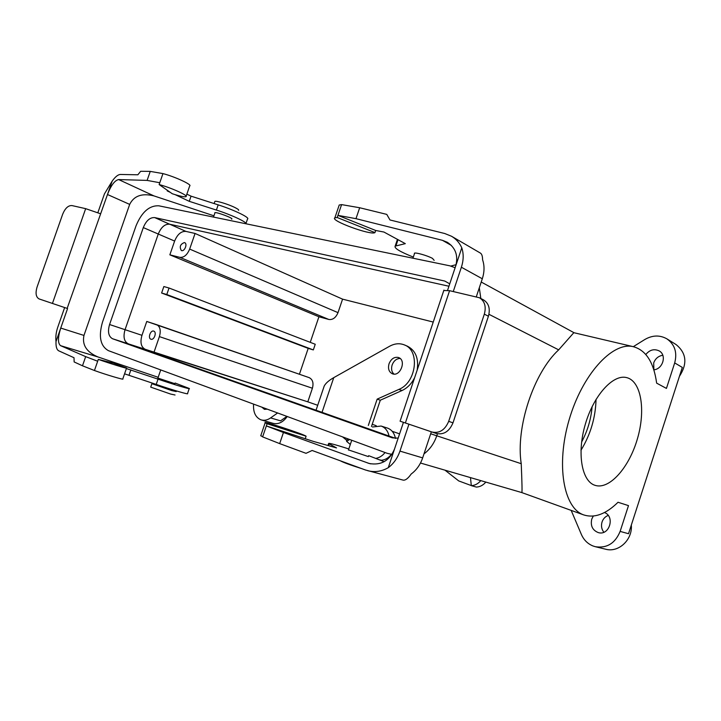 <?xml version="1.0" encoding="UTF-8"?>
<svg xmlns="http://www.w3.org/2000/svg" width="721" height="721" viewBox="0 0 721 721"><rect width="100%" height="100%" fill="white"/><g stroke="black" fill="none" stroke-linecap="round" stroke-linejoin="round"><path stroke-width="1.08" d="M108.429 350.667L387.15 453.302L391.927 454.41L387.15 453.302L108.429 350.667C100.345 346.053 98.371 336.536 102.499 322.116C98.371 336.536 100.345 346.053 108.429 350.667M480.826 298.485L479.303 287.805L480.826 298.485M436.764 435.79L437.44 433.772L436.764 435.79L430.689 433.781L436.764 435.79C434.132 443.424 429.878 449.453 424.002 453.87C429.878 449.453 434.132 443.424 436.764 435.79L521.229 463.702L436.764 435.79M392.323 437.854L398.154 438.125L392.323 437.854L112.575 338.753L392.323 437.854M448.94 286.237L169.615 224.204C164.893 223.907 161.107 227.187 158.269 234.028L125.048 329.686C123.039 336.833 124.066 341.52 128.14 343.755L395.748 438.422L128.14 343.755C124.066 341.52 123.039 336.833 125.048 329.686L141.965 335.319C139.982 342.385 141.046 347.035 145.146 349.261L153.952 352.38L159.395 336.617C161.089 330.515 160.161 326.532 156.637 324.666L146.769 321.458L141.965 335.319C139.982 342.385 141.046 347.035 145.146 349.261L307.804 401.831L312.409 388.231C313.779 382.95 312.698 379.417 309.165 377.633L146.769 321.458L141.965 335.319L125.048 329.686L158.269 234.028L174.626 241.066L169.85 254.828L179.835 257.343C183.918 257.73 187.19 254.973 189.659 249.087L195.067 233.46L185.937 231.405C181.205 231.08 177.429 234.298 174.626 241.066L169.85 254.828L318.925 316.762L328.794 319.457C332.787 319.989 335.86 317.718 338.005 312.644L342.574 299.152L195.067 233.46L185.937 231.405C181.205 231.08 177.429 234.298 174.626 241.066L158.269 234.028C161.107 227.187 164.893 223.907 169.615 224.204L448.94 286.237M455.131 267.716L449.877 265.824L158.791 205.8C149.319 205.377 141.722 212.073 136.008 225.907L102.499 322.116L136.008 225.907C141.722 212.073 149.319 205.377 158.791 205.8L449.877 265.824L455.131 267.716M109.565 324.522C107.51 331.759 108.511 336.509 112.575 338.753L128.14 343.755L112.575 338.753C108.511 336.509 107.51 331.759 109.565 324.522L125.048 329.686L109.565 324.522L143.299 227.593L109.565 324.522M154.691 217.589C149.977 217.318 146.174 220.653 143.299 227.593L158.269 234.028L143.299 227.593C146.174 220.653 149.977 217.318 154.691 217.589L169.615 224.204L154.691 217.589L444.776 281.055L154.691 217.589M449.742 283.84L444.776 281.055L449.742 283.84M592.103 406.635C591.058 419.162 587.561 430.951 581.613 442.027C587.561 430.951 591.058 419.162 592.103 406.635M580.955 450.283C590.517 434.646 595.546 417.675 596.051 399.353C595.546 417.675 590.517 434.646 580.955 450.283M594.96 485.305L594.924 485.296C581.703 481.204 576.782 453.248 585.263 424.444C593.563 395.604 612.841 374.262 626.315 377.525C641.176 380.67 645.935 410.015 637.427 438.756C629.172 467.568 609.317 490.145 594.96 485.305L594.924 485.296C581.703 481.204 576.782 453.248 585.263 424.444C593.563 395.604 612.841 374.262 626.315 377.525C641.176 380.67 645.935 410.015 637.427 438.756C629.172 467.568 609.317 490.145 594.96 485.305M169.038 288.012L163.856 286.543L161.612 293.014L166.785 294.529L169.038 288.012L315.248 344.268L313.329 349.919L315.248 344.268L169.038 288.012L163.856 286.543L161.612 293.014L313.329 349.919L166.785 294.529L169.038 288.012M153.735 331.119L153.744 331.119C157.079 332.03 154.141 340.501 150.941 339.221C147.598 338.32 150.527 329.839 153.735 331.119L153.744 331.119C157.079 332.03 154.141 340.501 150.941 339.221C147.598 338.32 150.527 329.839 153.735 331.119M184.378 242.562L184.657 242.662C187.875 243.824 184.405 252.053 181.341 250.52C179.25 246.852 180.259 244.203 184.378 242.562L184.657 242.662C187.875 243.824 184.405 252.053 181.341 250.52C179.25 246.852 180.259 244.203 184.378 242.562M261.84 407.158L264.445 409.33L267.329 409.177L264.445 409.33L261.84 407.158M628.487 505.619L618.023 502.267C605.883 514.172 594.419 518.372 583.613 514.875C563.588 508.089 555.873 464.937 569.076 419.992C582.054 374.983 611.913 342.096 632.65 346.522C645.71 349.757 653.713 361.969 656.651 383.148L666.438 388.412L674.685 362.924C677.416 352.524 674.82 344.503 666.907 338.861C659.805 334.886 652.433 335.112 644.79 339.528L633.326 346.657L644.79 339.528C652.433 335.112 659.805 334.886 666.907 338.861C674.82 344.503 677.416 352.524 674.685 362.924L682.318 367.413L628.523 533.72L682.318 367.413L674.685 362.924L666.438 388.412L656.651 383.148C653.713 361.969 645.71 349.757 632.65 346.522L573.826 332.687L558.667 349.856C533.666 372.757 515.551 427.58 521.229 463.702C522.076 483.611 522.256 493.227 521.761 492.569L521.761 492.569C522.256 493.227 522.076 483.611 521.229 463.702C515.551 427.58 533.666 372.757 558.667 349.856L573.826 332.687L632.65 346.522C611.913 342.096 582.054 374.983 569.076 419.992C555.873 464.937 563.588 508.089 583.613 514.875L521.761 492.569L420.487 463.026L521.788 492.578L583.613 514.875C594.419 518.372 605.883 514.172 618.023 502.267L628.487 505.619L620.132 531.404L628.487 505.619M571.176 510.387L581.369 534.432C583.821 539.993 587.714 543.85 593.059 545.995L595.339 546.707C606.92 548.438 615.184 543.337 620.132 531.404L628.523 533.72L620.132 531.404C615.184 543.337 606.92 548.438 595.339 546.707L593.059 545.995C587.714 543.85 583.821 539.993 581.369 534.432L571.176 510.387M280.568 420.839L286.904 416.387L280.568 420.839L270.609 417.919L277.612 412.962L270.609 417.919L280.568 420.839M605.658 549.213C618.564 552.872 632.678 539.759 631.326 525.05C632.678 539.759 618.564 552.872 605.658 549.213L595.339 546.707L605.658 549.213M604.459 512.523C615.346 516.479 609.326 536.1 598.286 532.594C592.491 530.25 590.319 525.744 591.761 519.093L593.275 516.074L591.761 519.093C590.319 525.744 592.491 530.25 598.286 532.594C609.326 536.1 615.346 516.479 604.459 512.523M260.651 419.712L261.335 419.937C264.373 420.758 267.464 420.082 270.609 417.919C267.464 420.082 264.373 420.758 261.335 419.937L260.651 419.712C255.414 417.216 253.062 412.024 253.594 404.12C253.062 412.024 255.414 417.216 260.651 419.712M273.286 423.389C278.414 424.534 283.065 422.236 287.246 416.513C283.065 422.236 278.414 424.534 273.286 423.389L261.335 419.937L273.286 423.389M679.434 376.326C687.627 363.672 686.5 353.083 676.055 344.548L666.907 338.861L676.055 344.548C686.5 353.083 687.627 363.672 679.434 376.326M653.695 362.915L653.884 369.828L653.695 362.915C655.344 358.571 658.372 356.012 662.797 355.255C658.372 356.012 655.344 358.571 653.695 362.915M308.2 348.369L299.413 374.253L308.2 348.369L313.329 349.919L161.612 293.014L308.2 348.369M307.804 401.831L317.709 405.283L307.804 401.831L312.409 388.231C313.779 382.95 312.698 379.417 309.165 377.633L156.637 324.666C160.161 326.532 161.089 330.515 159.395 336.617L312.409 388.231L159.395 336.617L153.952 352.38L307.804 401.831M372.216 424.308L376.245 425.714L372.216 424.308M392.197 431.275L399.587 433.862L392.197 431.275M433.24 322.062L342.574 299.152L338.005 312.644C335.86 317.718 332.787 319.989 328.794 319.457L318.925 316.762L310.246 342.349L318.925 316.762L169.85 254.828L179.835 257.343C183.918 257.73 187.19 254.973 189.659 249.087L195.067 233.46L342.574 299.152L433.24 322.062M653.812 369.837C662.987 369.062 666.961 354.957 659.165 350.902C654.163 348.594 649.72 349.784 645.827 354.489C649.72 349.784 654.163 348.594 659.165 350.902C666.961 354.957 662.987 369.062 653.812 369.837M602.044 521.995C603.171 518.787 605.216 516.587 608.191 515.416C605.216 516.587 603.171 518.787 602.044 521.995C600.944 525.798 601.539 529.214 603.837 532.242C601.539 529.214 600.944 525.798 602.044 521.995M361.69 468.614C350.685 465.153 343.511 462.531 340.168 460.737C343.511 462.531 350.685 465.153 361.69 468.614M169.453 389.7L155.565 384.87L169.453 389.7M171.769 390.584L176.221 391.575L172.689 390.079L176.221 391.575L171.769 390.584L151.906 383.689L171.769 390.584M155.7 384.491L151.906 383.689L150.716 387.132L170.58 394.045L175.041 395L170.58 394.045L150.716 387.132L151.906 383.689L155.7 384.491M234.83 207.486C237.822 208.973 239.075 209.928 238.597 210.352C239.075 209.928 237.822 208.973 234.83 207.486C228.278 204.205 215.768 200.429 214.849 201.438C215.768 200.429 228.278 204.205 234.83 207.486M214.741 201.745L214.119 203.556L214.741 201.745M431.347 431.798L422.659 457.889C420.289 464.748 416.477 470.11 411.213 473.994C407.996 478.564 405.274 480.592 403.039 480.096L365.484 470.002L312.13 450.481L306.028 453.32L279.676 443.613L283.452 432.492L266.346 425.931L313.229 441.36L336.527 447.921L328.605 443.541C328.388 442.766 335.121 444.569 348.811 448.94M367.728 470.705C374.857 472.489 381.706 471.48 388.286 467.668L403.436 422.344M283.452 432.492L369.287 463.513C381.03 465.586 389.43 460.791 394.486 449.12M455.681 266.058C458.421 255.748 455.645 247.817 447.335 242.292L442.469 240.336L355.976 218.67L359.68 207.747L386.771 214.389L389.98 219.968L444.758 233.523L451.49 236.236C456.123 238.984 459.556 242.842 461.782 247.826L447.588 290.275M388.286 467.668C393.621 463.666 397.514 458.15 399.957 451.103L408.942 424.209M348.495 449.895L368.35 456.591M368.656 455.672L384.14 461.683M279.676 443.613L262.624 436.881L267.094 423.741L265.166 422.776C261.633 420.37 303.739 434.186 306.101 436.205L305.371 438.359M262.624 436.881L260.813 435.574M374.956 232.604L375.677 230.477L337.933 215.363L337.203 217.517L334.859 217.841C329.659 220.455 370.927 235.596 374.956 232.604L337.203 217.517M359.68 207.747L341.592 204.611L337.933 215.363L355.976 218.67M341.592 204.611L339.221 205.016L338.942 205.818M306.101 436.205L267.094 423.741M461.782 247.826C463.756 253.783 463.621 260.254 461.377 267.23L482.304 278.775L476.329 296.719M461.377 267.23L453.266 291.518M400.092 421.19L432.086 432.05C439.468 433.546 445.01 429.968 448.696 421.334L484.332 314.149L488.414 316.222C490.424 308.705 488.793 303.271 483.521 299.891L479.447 297.755C484.728 301.135 486.36 306.605 484.332 314.149M443.803 290.509L449.589 290.689L479.447 297.755M448.696 421.334L452.986 422.848C449.318 431.437 443.794 434.988 436.421 433.492L432.131 432.059M452.986 422.848L488.414 316.222M482.304 278.775C484.485 271.97 484.584 265.652 482.592 259.812C482.556 256.189 481.817 253.945 480.375 253.071L451.49 236.236M398.073 239.714L396.892 240.985M414.431 253.783L414.395 253.233C415.278 252.134 427.661 255.667 432.51 258.406L434.15 260.362M375.677 230.477L383.942 232.045L405.319 243.644L395.162 246.122C394.008 248.141 400.056 251.791 413.322 257.073M450.877 266.058L456.096 264.679M147.102 180.403L118.65 179.565C114.738 180.385 111.016 185.369 107.483 194.508L112.152 181.178C115.261 176.789 118.019 174.554 120.434 174.464L137.846 174.788L140.676 171.283L150.247 171.391L147.102 180.403L159.783 182.728L162.955 173.599C174.933 176.681 192.606 184.882 189.695 185.928L186.135 196.211M186.856 194.138L191.056 196.157L218.184 204.863C234.154 209.919 250.376 217.832 247.519 219.013L245.969 223.501M129.681 204.394L107.483 194.508L67.143 308.399L67.576 308.543L60.735 328.073C57.788 337.464 57.734 343.322 60.564 345.656L85.682 356.634L82.491 365.79L74.146 361.942L74.002 357.715L58.752 350.83C56.725 349.757 55.814 346.675 56.013 341.583L60.735 328.073L83.96 335.427L129.681 204.394C133.971 195.779 142.055 192.949 153.934 195.896L213.93 215.804M112.152 181.178L104.446 193.886L97.858 212.686M231.576 219.103L231.792 219.04C233.766 218.283 215.93 211.632 214.804 212.713L214.858 213.101M168.57 191.155L167.2 190.894L170.282 192.354M175.212 194.679L189.262 201.33L216.39 210.063C231.315 214.795 246.961 222.113 245.996 223.78M159.143 184.558C171.111 187.694 188.83 195.751 185.973 196.671C184.387 197.175 179.817 196.193 172.265 193.742L159.143 184.558L159.783 182.728M150.247 171.391L162.955 173.599M98.317 359.382C110.007 363.564 128.708 369.269 126.572 368.025L113.44 363.141L98.317 359.382L94.442 370.513C106.122 374.758 124.877 380.318 122.795 378.931L126.526 368.161M191.056 196.157L189.262 201.33M56.013 341.583C55.472 336.977 56.085 332.129 57.833 327.019L64.647 307.561M100.3 213.686L85.673 208.657L71.938 205.566C68.225 205.377 65.142 208.252 62.691 214.173L37.059 287.075C35.266 293.231 35.96 297.187 39.132 298.945L67.143 308.399M124.562 373.829L156.214 384.419C172.166 389.89 189.515 394.955 187.505 393.594L189.208 388.637M174.897 383.689L157.908 378.083M126.391 368.557L158.025 379.147C173.986 384.608 191.299 389.755 189.272 388.475L175.113 383.04M158.178 377.299L97.894 356.931C86.583 352.091 81.942 344.926 83.96 335.427M85.682 356.634L97.668 361.239M82.491 365.79L94.442 370.513M129.05 375.145L130.871 369.891M398.181 357.427C394.126 356.805 391.079 358.914 389.043 363.754C387.781 368.593 388.862 371.928 392.314 373.739C400.101 377.218 406.752 360.401 398.695 357.598L398.181 357.427M342.574 436.89L346.422 440.071L348.135 438.936M368.323 425.462L377.164 399.128L398.893 389.403C416.441 382.599 420.244 350.37 404.373 344.908C399.641 343.025 394.729 343.466 389.637 346.233L333.751 377.642C328.839 380.454 325.658 383.257 324.207 386.05L316.041 410.222M346.422 440.071L346.666 441.423L349.595 439.468M346.666 441.423L350.325 444.46M393.954 374.082C391.62 371.874 391.016 368.837 392.125 364.979C393.819 360.743 396.487 358.571 400.128 358.472M371.495 426.462L380.3 400.218L401.985 390.548C407.383 388.033 411.61 383.716 414.674 377.588M417.18 370.089C418.847 358.409 415.593 350.442 407.428 346.206L404.373 344.908M323.828 387.168L324.207 386.05M379.958 459.899L381.229 460.259C385.014 459.98 388.358 458.078 391.269 454.545M395.414 438.305C394.297 432.997 391.629 429.59 387.42 428.067L381.103 426.048L372.496 426.994M375.938 458.349C379.408 457.745 382.445 455.807 385.05 452.527M389.052 436.052C387.889 430.861 385.239 427.526 381.103 426.048M470.462 477.608L471.318 485.648L476.392 487.081C480.006 486.891 483.151 485.224 485.837 482.088M471.318 485.648C474.941 485.458 478.104 483.782 480.799 480.619M377.164 399.128L380.3 400.218M444.974 470.164L458.727 480.925L471.309 485.575M189.659 249.087L338.005 312.644L189.659 249.087M179.835 257.343L328.794 319.457L179.835 257.343M129.293 344.169L145.146 349.261L129.293 344.169M558.667 349.856L488.937 314.293L558.667 349.856M169.786 224.24L185.937 231.405L169.786 224.24M367.818 463.044L370.792 463.864M328.578 445.677L329.173 443.902M399.957 451.103L422.659 457.889M405.364 422.993L449.589 290.689M442.469 240.336L451.418 245.455M398.001 239.732L395.955 245.807M118.65 179.565L153.934 195.896M218.184 204.863L216.39 210.063M85.673 208.657L52.435 303.451M60.564 345.656L97.894 356.931M156.214 384.419L158.025 379.147M322.035 412.34L333.751 377.642M398.893 389.403L401.985 390.548M481.222 282.028L573.961 332.687L481.222 282.028M348.432 450.084L351.731 440.261L348.432 450.084M160.729 369.927L157.863 378.21L160.729 369.927M155.772 384.266L155.565 384.87L155.772 384.266M412.944 258.208L414.656 253.116L412.944 258.208M215.02 212.65L213.488 217.075L215.02 212.65M328.605 443.541L327.947 445.506M265.166 422.776L260.723 435.845M334.859 217.841L339.221 205.016M443.929 290.103L400.083 421.199M432.086 432.05L436.421 433.492M395.162 246.122L397.199 240.066"/></g></svg>
